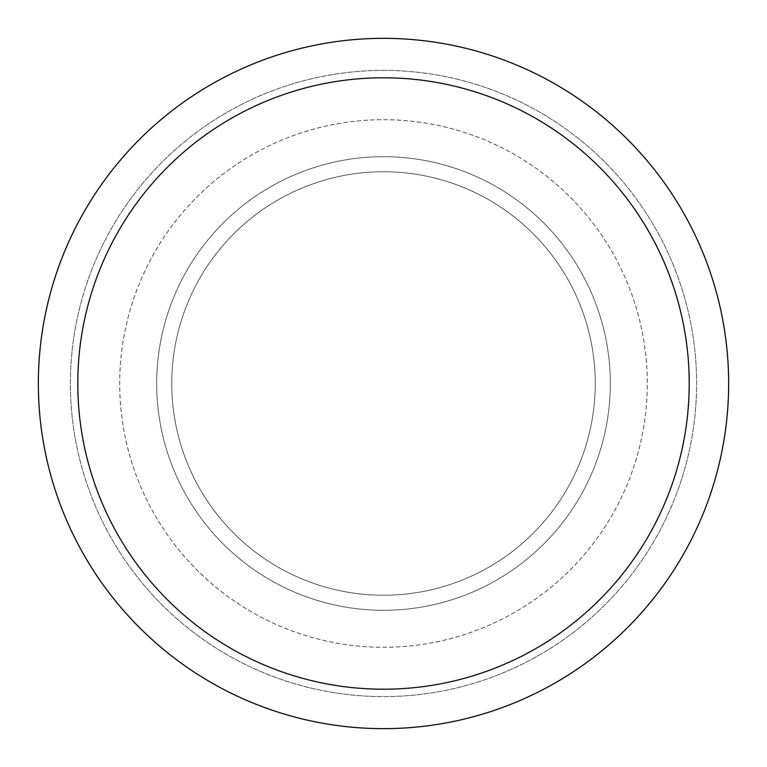 <?xml version="1.0" encoding="UTF-8"?>
<svg xmlns="http://www.w3.org/2000/svg" width="767" height="767" viewBox="0 0 767 767"><rect width="100%" height="100%" fill="white"/><g stroke="black" fill="none" stroke-linecap="round" stroke-linejoin="round"><path stroke-width="0.58" stroke-dasharray="3.83 2.88" d="M383.5 119.71A263.79 263.79 0 0 1 647.29 383.5A263.79 263.79 0 0 1 383.5 647.29A263.79 263.79 0 0 1 119.71 383.5A263.79 263.79 0 0 1 383.5 119.71A263.79 263.79 0 0 1 647.29 383.5A263.79 263.79 0 0 1 383.5 647.29A263.79 263.79 0 0 1 119.71 383.5A263.79 263.79 0 0 1 383.5 119.71M383.5 171.76A211.74 211.74 0 0 1 595.24 383.5A211.74 211.74 0 0 1 383.5 595.24A211.74 211.74 0 0 1 171.76 383.5A211.74 211.74 0 0 1 383.5 171.76A211.74 211.74 0 0 1 595.24 383.5A211.74 211.74 0 0 1 383.5 595.24A211.74 211.74 0 0 1 171.76 383.5A211.74 211.74 0 0 1 383.5 171.76A211.74 211.74 0 0 1 595.24 383.5A211.74 211.74 0 0 1 383.5 595.24A211.74 211.74 0 0 1 171.76 383.5A211.74 211.74 0 0 1 383.5 171.76A211.74 211.74 0 0 1 595.24 383.5A211.74 211.74 0 0 1 383.5 595.24A211.74 211.74 0 0 1 171.76 383.5A211.74 211.74 0 0 1 383.5 171.76M383.5 156.689A226.811 226.811 0 0 1 610.311 383.5A226.811 226.811 0 0 1 383.5 610.311A226.811 226.811 0 0 1 156.689 383.5A226.811 226.811 0 0 1 383.5 156.689A226.811 226.811 0 0 1 610.311 383.5A226.811 226.811 0 0 1 383.5 610.311A226.811 226.811 0 0 1 156.689 383.5A226.811 226.811 0 0 1 383.5 156.689M383.5 70.401A313.099 313.099 0 0 1 696.599 383.5A313.099 313.099 0 0 1 383.5 696.599A313.099 313.099 0 0 1 70.401 383.5A313.099 313.099 0 0 1 383.5 70.401A313.099 313.099 0 0 1 696.599 383.5A313.099 313.099 0 0 1 383.5 696.599A313.099 313.099 0 0 1 70.401 383.5A313.099 313.099 0 0 1 383.5 70.401A313.099 313.099 0 0 1 696.599 383.5A313.099 313.099 0 0 1 383.5 696.599A313.099 313.099 0 0 1 70.401 383.5A313.099 313.099 0 0 1 383.5 70.401M383.5 38.35A345.15 345.15 0 0 1 728.65 383.5A345.15 345.15 0 0 1 383.5 728.65A345.15 345.15 0 0 1 38.35 383.5A345.15 345.15 0 0 1 383.5 38.35"/><path stroke-width="1.15" d="M383.5 38.35A345.15 345.15 0 0 1 728.65 383.5A345.15 345.15 0 0 1 383.5 728.65A345.15 345.15 0 0 1 38.35 383.5A345.15 345.15 0 0 1 383.5 38.35M383.5 77.793A305.707 305.707 0 0 1 689.207 383.5A305.707 305.707 0 0 1 383.5 689.207A305.707 305.707 0 0 1 77.793 383.5A305.707 305.707 0 0 1 383.5 77.793"/></g></svg>
